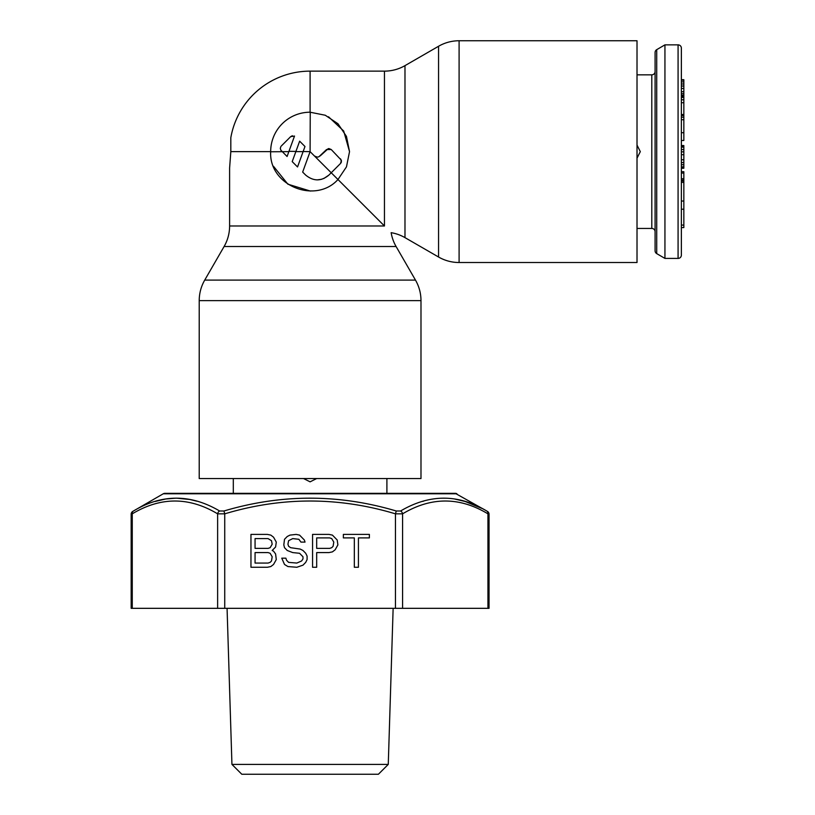 <?xml version="1.0" encoding="UTF-8"?>
<svg xmlns="http://www.w3.org/2000/svg" width="815" height="815" viewBox="0 0 815 815"><rect width="100%" height="100%" fill="white"/><g stroke="black" fill="none" stroke-linecap="round" stroke-linejoin="round"><path stroke-width="1.22" d="M316.668 478.548L310.097 481.838L303.537 478.548L310.097 481.838L316.668 478.548M233.304 493.34L233.304 478.548M386.901 478.548L386.901 493.34M637.014 145.07L640.305 151.641L637.014 158.202L640.305 151.641L637.014 145.07M683.836 201.04L681.371 201.04L681.371 168.226L681.371 171.69L683.836 171.69L683.836 227.589L681.371 227.589L681.371 255.136A3.291 3.291 0 0 1 678.08 258.416L664.938 258.416L664.938 44.856L678.08 44.856A3.291 3.291 0 0 1 681.371 48.146L681.371 77.71M664.938 258.416L656.717 253.618A3.291 3.291 0 0 1 655.087 250.786L655.087 52.496A3.291 3.291 0 0 1 656.717 49.654L664.938 44.856M637.014 74.837L651.796 74.837A3.291 3.291 0 0 0 655.087 71.557M655.087 231.725A3.291 3.291 0 0 0 651.796 228.434L637.014 228.434M681.371 146.068L683.836 145.549L681.371 145.549L681.371 162.552L683.836 162.552L683.836 168.226L681.371 168.226L683.836 167.839M681.371 255.136L681.371 48.146M683.836 164.742L681.371 164.742L681.371 167.839M683.836 95.233L681.371 95.233L681.371 140.486L683.836 140.486L683.836 79.697L681.371 79.697M683.836 88.478L681.371 88.478L681.371 93.674L683.836 93.674M683.836 81.897L681.371 81.897L681.371 86.033L683.836 86.033M683.836 146.068L683.836 162.552M681.371 225.083L683.836 225.083M681.371 209.2L683.836 209.2M681.371 173.055L683.836 173.055M681.371 182.356L683.836 182.356M681.371 180.991L683.836 180.991M681.371 180.125L683.836 180.125M681.371 178.76L683.836 178.76M681.371 166.851L683.836 166.851M681.371 159.771L683.836 159.771M681.371 154.697L683.836 154.697M681.371 151.845L683.836 151.845M681.371 149.522L683.836 149.522M681.371 147.128L683.836 147.128M681.371 146.384L683.836 146.384M681.371 132.713L683.836 132.713M681.371 119.734L683.836 119.734M681.371 117.187L683.836 117.187M681.371 115.526L683.836 115.526M681.371 114.558L683.836 114.558M681.371 114.518L683.836 114.518M681.371 99.787L683.836 99.787M681.371 102.731L683.836 102.731M681.371 97.423L683.836 97.423M681.371 96.374L683.836 96.374M681.371 91.708L683.836 91.708M681.371 83.976L683.836 83.976M681.371 80.196L683.836 80.196M420.988 300.633L199.217 300.633L199.217 478.548L420.988 478.548L420.988 300.633C420.958 293.308 419.124 286.462 415.487 280.105L396.1 246.517A41.066 41.066 0 0 1 391.149 232.683A41.066 41.066 0 0 1 404.984 237.634L438.562 257.02L438.562 46.261L404.984 65.638A41.066 41.066 0 0 1 384.456 71.139L310.097 71.139A80.491 80.491 0 0 0 230.818 137.715L230.818 151.641L229.606 168.063L230.818 151.641L229.606 168.063L230.818 151.641L270.672 151.641A39.426 39.426 0 0 1 310.097 112.215L325.287 115.251L337.96 123.737L346.467 136.411L349.533 151.641L346.467 166.861L337.981 179.514L384.456 225.989C393.227 234.761 393.227 234.761 384.456 225.989L384.456 71.139M438.562 257.02C444.929 260.657 451.775 262.491 459.1 262.522L637.014 262.522L637.014 40.75L459.1 40.75C451.775 40.781 444.929 42.614 438.562 46.251L438.562 46.251M358.702 200.235L359.384 200.918L358.702 200.235M229.606 168.063L229.606 225.989A41.066 41.066 0 0 1 224.105 246.517L204.718 280.105C201.081 286.462 199.247 293.308 199.217 300.633L199.217 300.633M280.849 146.568L280.309 148.371L280.869 150.194L287.084 156.5L288.846 151.641L270.672 151.773M341.342 160.188L331.226 149.522L326.581 149.522L318.859 156.806L317.279 157.122L314.539 156.062L331.226 172.76L340.517 163.469L341.414 160.474M341.434 161.665L340.517 158.823M328.506 116.779L343.686 131.001L349.533 151.641L346.477 166.841L337.981 179.514C315.415 204.504 268.736 185.494 270.672 151.641M323.759 178.567L328.903 175.082C321.232 181.439 313.49 181.439 305.666 175.082L302.66 172.077L310.097 151.641L314.376 155.92L310.097 151.641L303.149 151.529M328.903 175.082L331.226 172.76L337.981 179.514M292.208 161.625L295.845 151.641L292.208 161.625L297.536 166.953L303.109 151.641L295.845 151.641L299.645 141.178L304.973 146.506L303.109 151.641M310.403 191.067L287.878 184.19L273.494 166.28M281.277 146.038L290.67 136.645L294.521 136.054L288.846 151.641M317.167 179.891L321.762 179.269M295.916 151.417L288.968 151.315L287.084 156.5M328.262 148.625L320.183 155.92M331.226 149.522L328.924 148.564M340.955 162.918L341.353 162.053M310.097 151.641L310.24 112.215M280.686 149.899L281.277 150.683M292.361 135.738L290.67 136.645M388.266 764.399L231.939 764.399L241.8 774.25L378.405 774.25L388.266 764.399L393.136 608.326M455.279 493.34L486.738 510.995C458.315 493.91 429.597 493.91 400.572 510.995L396.263 510.995C338.826 493.91 281.379 493.91 223.942 510.995L219.632 510.995C190.598 493.91 161.879 493.91 133.466 510.995L163.275 493.778L456.92 493.778A3.291 3.291 -90 0 0 455.279 493.34L164.915 493.34A3.291 3.291 -90 0 0 163.285 493.778M164.925 493.34L163.275 493.778M422.628 501.408L423.668 501.103M454.719 499.035L465.222 501.5L482.022 508.458M400.572 510.995A3.291 2.74 -119.4 0 1 402.579 513.837L402.579 608.326L489.041 608.326L489.041 514.214L487.94 513.837C459.548 496.753 431.094 496.753 402.579 513.837L395.458 513.837C338.561 496.753 281.644 496.753 224.736 513.837L217.625 513.837C189.1 496.753 160.647 496.753 132.264 513.837L131.164 514.214A3.291 3.291 -116.7 0 1 132.804 511.362L133.833 510.791M155.156 501.449L165.73 498.994L176.315 498.159L189.814 499.483M189.864 499.493L196.741 501.164M223.942 510.995L224.736 513.837L224.736 608.326L131.164 608.326L131.164 514.214L132.804 511.362M224.736 608.326L402.579 608.326M273.555 551.184L272.179 550.482L275.602 546.987L276.285 542.097L273.555 537.197L270.814 535.109L267.391 534.406L250.959 534.406L250.959 567.26L267.391 567.26L270.814 566.557L273.555 564.459L276.285 559.569L275.602 553.976L273.555 551.184M300.929 542.097L305.034 542.097L304.352 539.999L299.563 535.109L296.14 534.406L289.977 535.109L287.237 536.504L284.506 539.296L283.814 544.889L284.506 547.69L287.237 550.482L292.717 552.58L299.563 553.283L302.986 556.777L302.986 558.876L301.611 560.965L296.823 563.063L288.612 562.37L286.554 560.272L285.871 558.173L281.766 558.173L284.506 564.459L287.929 566.557L296.823 567.26L302.986 565.162L305.717 562.37L307.092 559.569L307.092 556.075L305.717 553.283L302.986 550.482L300.246 549.086L290.66 547.69L288.612 546.284L287.929 544.196L288.612 540.691L292.717 538.603L298.881 539.296L300.929 542.097M337.889 544.889L337.206 539.999L332.418 535.109L328.995 534.406L312.563 534.406L312.563 567.26L316.678 567.26L316.678 552.58L328.995 552.58L332.418 551.877L335.159 549.789L337.889 544.889M369.378 537.9L369.378 534.406L343.37 534.406L343.37 537.9L354.321 537.9L354.321 567.26L358.427 567.26L358.427 537.9L369.378 537.9M255.064 548.383L255.064 538.603L268.074 538.603L271.497 540.691L272.179 544.196L270.132 547.69L268.074 548.383L255.064 548.383M272.179 556.777L271.497 560.965L270.132 562.37L268.074 563.063L255.064 563.063L255.064 552.58L268.074 552.58L270.132 553.283L272.179 556.777M331.736 547.69L329.678 548.383L316.678 548.383L316.678 537.9L329.678 537.9L331.736 538.603L333.783 542.097L333.101 546.284L331.736 547.69M678.08 44.856L678.08 258.416M656.717 253.618L656.717 49.654M651.796 228.434L651.796 74.837M459.1 262.522L459.1 40.76M415.487 280.105L204.718 280.105M229.606 225.989L384.456 225.989M310.097 71.139L310.097 112.215M404.984 65.638L404.984 237.634M224.105 246.517L396.1 246.517M217.625 608.326L217.625 513.837A3.291 2.74 -60.6 0 1 219.632 510.995M396.263 510.995L395.458 513.837L395.458 608.326M486.738 510.995A3.291 2.74 -60.6 0 1 487.94 513.837L487.94 608.326M489.041 514.214A3.291 3.291 116.7 0 0 487.401 511.362M132.264 513.837L132.264 608.326L132.264 513.837A3.291 2.74 -119.4 0 1 133.466 510.995M231.939 764.399L227.069 608.326"/></g></svg>
